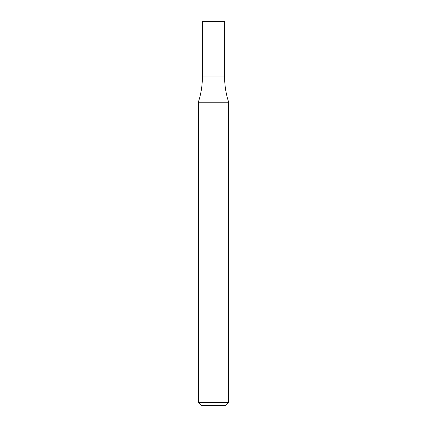 <?xml version="1.0" encoding="UTF-8"?>
<svg xmlns="http://www.w3.org/2000/svg" width="427" height="427" viewBox="0 0 427 427"><rect width="100%" height="100%" fill="white"/><g stroke="black" fill="none" stroke-linecap="round" stroke-linejoin="round"><path stroke-width="0.64" d="M213.5 402.618L228.669 402.618L228.669 102.234L198.331 102.234L198.331 402.618L213.5 402.618M198.331 402.618L201.363 405.65L225.637 405.65L228.669 402.618M228.669 102.234C225.984 94.031 224.634 85.608 224.623 76.972L202.377 76.972L202.377 21.35L224.623 21.35L224.623 76.972L202.377 76.972C202.366 85.608 201.016 94.031 198.331 102.234"/></g></svg>
